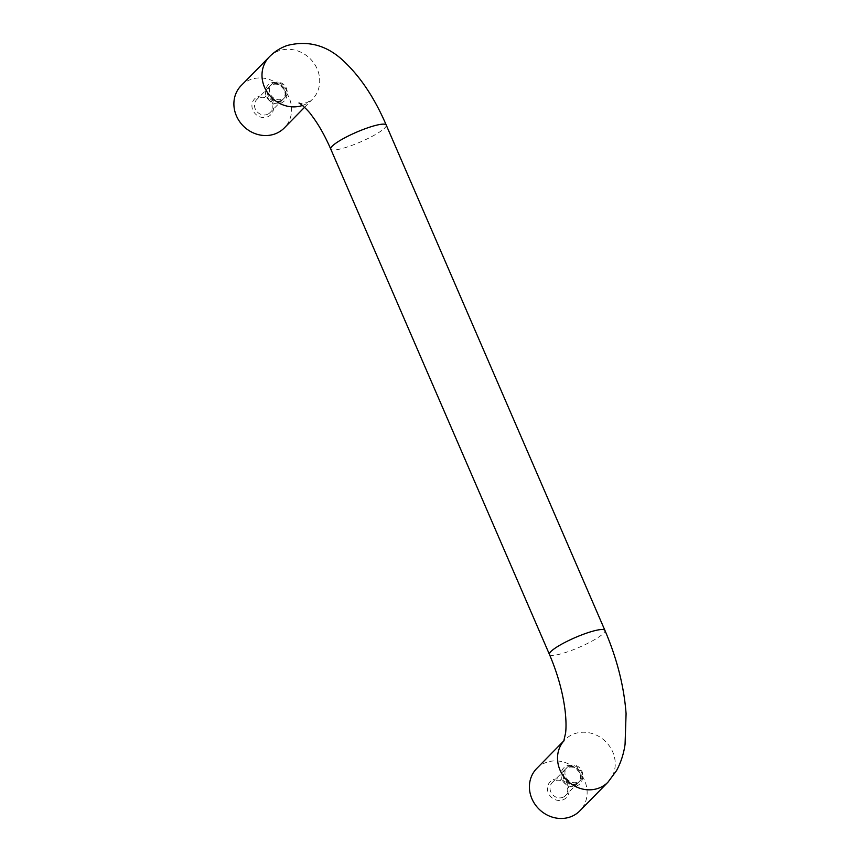 <?xml version="1.0" encoding="UTF-8"?>
<svg xmlns="http://www.w3.org/2000/svg" width="860" height="860" viewBox="0 0 860 860"><rect width="100%" height="100%" fill="white"/><g stroke="black" fill="none" stroke-linecap="round" stroke-linejoin="round"><path stroke-width="0.64" stroke-dasharray="4.3 3.22" d="M536.694 768.517A30.229 27.359 -135.6 0 1 546.455 762.368A30.229 27.359 -135.6 0 1 581.532 775.021A30.229 27.359 -135.6 0 1 579.855 810.851M241.165 85.581A30.229 27.359 -135.6 0 1 250.926 79.432A30.229 27.359 -135.6 0 1 286.004 92.095A30.229 27.359 -135.6 0 1 284.327 127.914M570.159 765.464A9.288 8.406 44.4 0 0 567.159 767.356A9.288 8.406 44.4 0 0 566.643 778.375A9.288 8.406 44.4 0 0 577.425 782.256A9.288 8.406 44.4 0 0 580.425 780.364A9.288 8.406 44.4 0 0 580.941 769.356A9.288 8.406 44.4 0 0 570.159 765.464M576.007 783.707A9.288 8.406 44.4 0 0 579.006 781.815A9.288 8.406 44.4 0 0 579.522 770.796A9.288 8.406 44.4 0 0 568.739 766.916A9.288 8.406 44.4 0 0 565.74 768.797A9.288 8.406 44.4 0 0 565.224 779.816A9.288 8.406 44.4 0 0 576.007 783.707M576.2 786.169A11.33 10.266 44.4 0 0 581.639 772.506A11.33 10.266 44.4 0 0 567.331 765.679A11.33 10.266 44.4 0 0 561.892 779.353A11.33 10.266 44.4 0 0 576.2 786.169M562.515 797.457A9.288 8.406 44.4 0 0 565.514 795.564A9.288 8.406 44.4 0 0 566.03 784.557A9.288 8.406 44.4 0 0 555.248 780.665A9.288 8.406 44.4 0 0 552.249 782.557A9.288 8.406 44.4 0 0 551.733 793.565A9.288 8.406 44.4 0 0 562.515 797.457M575.404 784.32A9.288 8.406 44.4 0 0 578.404 782.428A9.288 8.406 44.4 0 0 578.92 771.42A9.288 8.406 44.4 0 0 568.137 767.529A9.288 8.406 44.4 0 0 565.138 769.42A9.288 8.406 44.4 0 0 564.622 780.428A9.288 8.406 44.4 0 0 575.404 784.32M562.709 799.929A11.33 10.266 44.4 0 0 568.148 786.255A11.33 10.266 44.4 0 0 553.84 779.439A11.33 10.266 44.4 0 0 548.4 793.103A11.33 10.266 44.4 0 0 562.709 799.929M274.63 82.538A9.288 8.406 44.4 0 0 271.631 84.431A9.288 8.406 44.4 0 0 271.115 95.438A9.288 8.406 44.4 0 0 281.897 99.33A9.288 8.406 44.4 0 0 284.896 97.438A9.288 8.406 44.4 0 0 285.412 86.43A9.288 8.406 44.4 0 0 274.63 82.538M280.478 100.77A9.288 8.406 44.4 0 0 283.477 98.879A9.288 8.406 44.4 0 0 283.993 87.87A9.288 8.406 44.4 0 0 273.211 83.979A9.288 8.406 44.4 0 0 270.212 85.871A9.288 8.406 44.4 0 0 269.696 96.879A9.288 8.406 44.4 0 0 280.478 100.77M280.672 103.243A11.33 10.266 44.4 0 0 286.111 89.569A11.33 10.266 44.4 0 0 271.803 82.754A11.33 10.266 44.4 0 0 266.363 96.417A11.33 10.266 44.4 0 0 280.672 103.243M266.987 114.531A9.288 8.406 44.4 0 0 269.986 112.638A9.288 8.406 44.4 0 0 270.502 101.62A9.288 8.406 44.4 0 0 259.72 97.739A9.288 8.406 44.4 0 0 256.721 99.62A9.288 8.406 44.4 0 0 256.205 110.639A9.288 8.406 44.4 0 0 266.987 114.531M279.865 101.394A9.288 8.406 44.4 0 0 282.865 99.502A9.288 8.406 44.4 0 0 283.381 88.494A9.288 8.406 44.4 0 0 272.599 84.603A9.288 8.406 44.4 0 0 269.599 86.494A9.288 8.406 44.4 0 0 269.083 97.502A9.288 8.406 44.4 0 0 279.865 101.394M267.18 116.992A11.33 10.266 44.4 0 0 272.62 103.329A11.33 10.266 44.4 0 0 258.312 96.503A11.33 10.266 44.4 0 0 252.872 110.177A11.33 10.266 44.4 0 0 267.18 116.992M607.966 782.192A30.229 27.359 44.4 0 0 609.643 746.362A30.229 27.359 44.4 0 0 574.555 733.709A30.229 27.359 44.4 0 0 564.805 739.858A30.229 27.359 44.4 0 0 563.902 740.825M549.454 654.449A30.229 5.268 156.6 0 0 568.202 651.611A30.229 5.268 156.6 0 0 603.516 633.304A30.229 5.268 156.6 0 0 604.935 630.434M302.505 105.468A30.229 27.359 44.4 0 0 302.677 105.415A30.229 27.359 44.4 0 0 312.427 99.255A30.229 27.359 44.4 0 0 314.115 63.436A30.229 27.359 44.4 0 0 279.027 50.772A30.229 27.359 44.4 0 0 269.266 56.932M386.237 125.066A30.229 5.268 -23.4 0 1 384.829 127.936A30.229 5.268 -23.4 0 1 349.504 146.243A30.229 5.268 -23.4 0 1 330.756 149.081M304.537 107.306L312.427 99.255L306.977 102.619C302.183 103.555 299.517 103.673 298.968 102.985M580.425 780.364L579.006 781.815M578.404 782.428L565.514 795.564M284.896 97.438L283.477 98.879M282.865 99.502L269.986 112.638M269.599 86.494L256.721 99.62M271.631 84.431L270.212 85.871M565.138 769.42L552.249 782.557M567.159 767.356L565.74 768.797"/><path stroke-width="1.29" d="M563.902 740.825A30.229 27.359 44.4 0 0 563.537 776.279A30.229 27.359 44.4 0 0 598.205 788.341A30.229 27.359 44.4 0 0 607.966 782.192L579.855 810.851A30.229 27.359 -135.6 0 1 570.094 817A30.229 27.359 -135.6 0 1 535.017 804.347A30.229 27.359 -135.6 0 1 536.694 768.517L563.934 740.739M304.537 107.306L284.327 127.914A30.229 27.359 -135.6 0 1 274.566 134.063A30.229 27.359 -135.6 0 1 239.488 121.41A30.229 27.359 -135.6 0 1 241.165 85.581L269.266 56.932A30.229 27.359 44.4 0 0 267.535 92.676A30.229 27.359 44.4 0 0 302.505 105.468M607.966 782.192L616.534 770.625C620.877 762.573 623.726 753.812 625.07 744.319L626.08 713.671C624.027 686.334 616.975 658.588 604.935 630.434A30.229 5.268 156.6 0 0 586.187 633.272A30.229 5.268 156.6 0 0 550.862 651.579A30.229 5.268 156.6 0 0 549.454 654.449C557.753 673.971 562.999 692.934 565.181 711.327C566.127 720.057 566.267 727.248 565.611 732.913L563.751 741.159M298.968 102.985L298.968 102.985C300.215 103.114 308.869 110.951 311.89 115.734C318.555 124.474 324.844 135.59 330.756 149.081A30.229 5.268 -23.4 0 1 332.175 146.2A30.229 5.268 -23.4 0 1 367.489 127.903A30.229 5.268 -23.4 0 1 386.237 125.066L604.935 630.434M386.237 125.066C374.981 98.921 361.297 78.077 345.204 62.554C328.197 45.655 308.848 39.968 287.165 45.505C280.231 47.977 274.275 51.783 269.266 56.932M330.756 149.081L549.454 654.449"/></g></svg>
